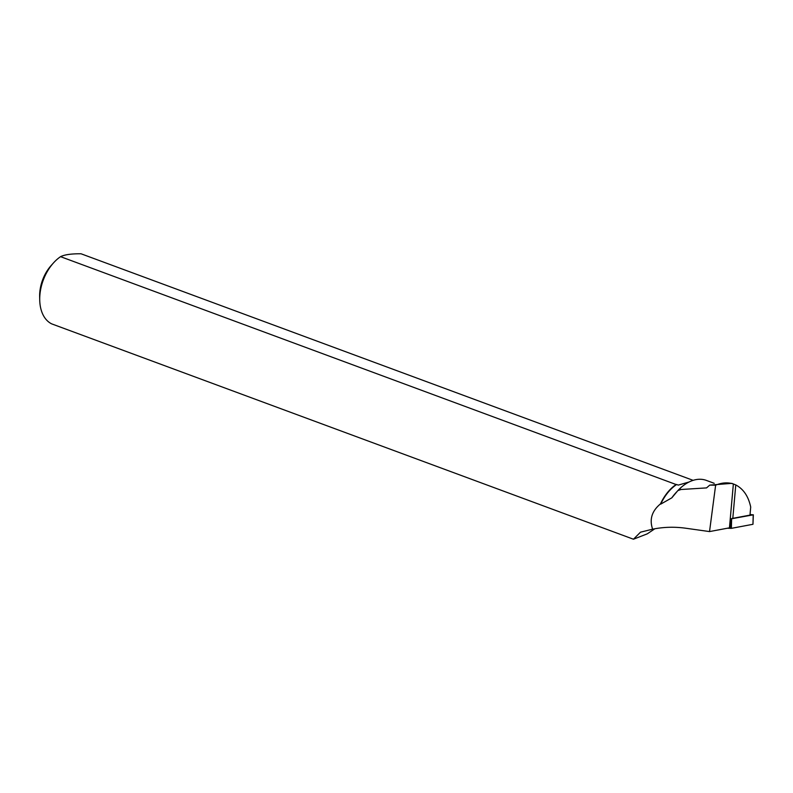 <?xml version="1.0" encoding="UTF-8"?>
<svg xmlns="http://www.w3.org/2000/svg" width="793" height="793" viewBox="0 0 793 793"><rect width="100%" height="100%" fill="white"/><g stroke="black" fill="none" stroke-linecap="round" stroke-linejoin="round"><path stroke-width="1.19" d="M730.918 518.89L753.211 514.845L750.039 514.518M753.33 514.776L752.963 524.292L731.374 528.346L727.32 528.237L731.374 528.346L752.963 524.292L753.211 514.845M729.451 527.841L733.366 483.958L735.775 484.939C743.457 488.994 748.433 496.359 750.703 507.034L749.98 515.113L732.801 518.335A9.744 2.825 -174.9 0 0 730.928 518.88L729.738 527.652A9.744 2.825 5.1 0 0 729.451 527.841L709.527 531.578L715.633 485.187C721.838 482.6 727.756 482.194 733.366 483.958L731.84 483.353L709.755 485.118L706.543 487.903L681.048 489.499L677.837 490.619L679.492 488.924L681.048 489.499M714.206 483.304L706.365 480.399A42.515 27.606 110.3 0 0 679.492 488.924M715.633 485.187L709.755 485.118M676.657 484.513L676.082 484.513A38.044 24.702 -69.7 0 0 660.49 503.872L660.728 504.13A37.816 24.553 -69.7 0 1 676.657 484.513L678.253 485.108L689.077 481.995M676.082 484.513L60.565 256.664A38.044 24.702 110.3 0 0 53.458 262.949A38.044 24.702 110.3 0 0 39.729 300.061A38.044 24.702 110.3 0 0 51.714 323.881L633.448 539.22L647.247 533.858L654.889 528.743M660.49 503.872C651.886 510.97 649.259 519.405 652.619 529.179L640.506 532.172L633.448 539.22M652.619 529.179C663.533 526.988 674.595 526.671 685.806 528.237L709.527 531.578M660.728 504.13L671.81 497.845L677.837 490.619M671.81 497.845A37.816 24.553 -69.7 0 1 675.408 493.305L676.707 491.858M60.565 256.664C64.59 254.652 71.42 253.691 81.045 253.78L693.132 480.35M53.458 262.949L51.188 265.486A31.948 20.747 110.3 0 0 39.65 296.651L39.729 300.061M731.622 518.9L731.374 528.346M730.72 528.386L731.424 518.909M735.775 484.939L732.801 518.335"/></g></svg>
